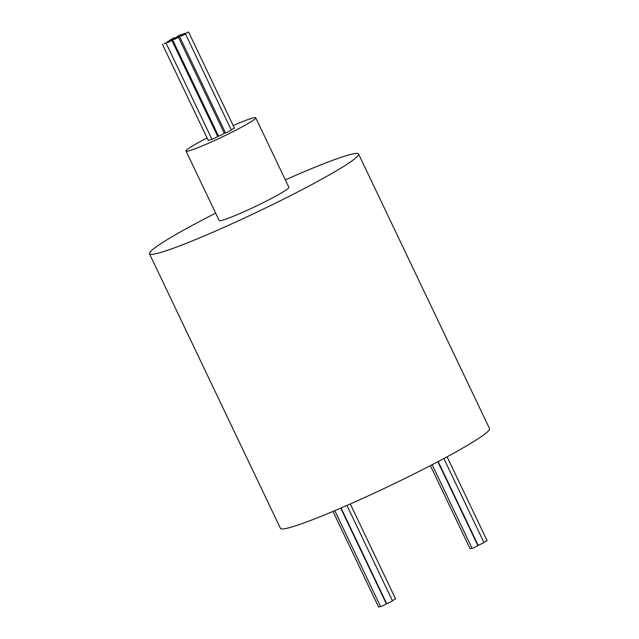 <?xml version="1.0" encoding="UTF-8"?>
<svg xmlns="http://www.w3.org/2000/svg" width="639" height="639" viewBox="0 0 639 639"><rect width="100%" height="100%" fill="white"/><g stroke="black" fill="none" stroke-linecap="round" stroke-linejoin="round"><path stroke-width="0.96" d="M380.469 606.411L378.6 607.05L332.999 511.432M340.723 508.141L386.387 603.871L382.058 606.163L380.58 606.643L334.804 510.665M346.953 505.433L392.49 600.892L388.161 603.184L386.675 603.663L341.05 507.997M350.3 503.963L395.581 598.903L392.386 600.684M471.965 548.158L470.096 548.797L430.414 465.599M437.859 461.709L477.884 545.618L473.555 547.911L472.077 548.39L432.156 464.697M443.857 458.514L483.987 542.639L478.172 545.41L438.17 461.542M447.076 456.789L487.078 540.65L483.883 542.431M181.133 36.239L185.462 33.947L181.133 36.239M179.647 36.719L225.511 132.864L226.997 132.385L231.318 130.092L185.462 33.947M184.216 34.242L188.537 31.95L184.216 34.242M231.222 129.885L234.401 128.104L188.537 31.95M167.57 42.677L171.891 40.385L167.57 42.677M166.084 43.156L211.948 139.31L213.434 138.831L217.755 136.538L171.891 40.385M163.951 43.907L168.281 41.615L163.951 43.907M162.474 44.387L208.33 140.54L211.86 139.118M170.166 39.93L174.487 37.637L170.166 39.93M176.875 36.742L181.196 34.45L176.875 36.742M173.616 38.811L177.938 36.519L173.616 38.811M170.685 40.672L175.014 38.38L170.685 40.672M217.659 136.331L218.45 135.955M177.426 37.509L181.756 35.217L177.426 37.509M224.273 133.224L225.423 132.672M167.242 41.831L171.572 39.546L167.242 41.831M180.43 35.544L184.751 33.26L180.43 35.544M174.175 39.538L178.497 37.246L174.175 39.538M172.69 40.017L218.554 136.171L220.04 135.692L224.361 133.399L178.497 37.246M207.108 137.976A38.612 2.891 -25.5 0 0 186.021 151.028A38.612 2.891 -25.5 0 0 203.825 145.269A38.612 2.891 -25.5 0 0 239.042 128.535A38.612 2.891 -25.5 0 0 255.72 117.776A38.612 2.891 -25.5 0 0 237.908 123.535A38.612 2.891 -25.5 0 0 233.195 125.563M186.021 151.028L219.169 220.535A38.612 2.891 -25.5 0 0 236.981 214.776A38.612 2.891 -25.5 0 0 272.19 198.042A38.612 2.891 -25.5 0 0 288.876 187.283L255.72 117.776M215.647 213.138A115.843 8.682 -25.5 0 0 149.47 253.779A115.843 8.682 -25.5 0 0 202.898 236.518A115.843 8.682 -25.5 0 0 308.525 186.3A115.843 8.682 -25.5 0 0 358.575 154.039A115.843 8.682 -25.5 0 0 305.146 171.3A115.843 8.682 -25.5 0 0 285.345 179.894M149.47 253.779L280.425 528.333A115.843 8.682 -25.5 0 0 333.854 511.064A115.843 8.682 -25.5 0 0 439.48 460.855A115.843 8.682 -25.5 0 0 489.53 428.593L358.575 154.039"/></g></svg>
